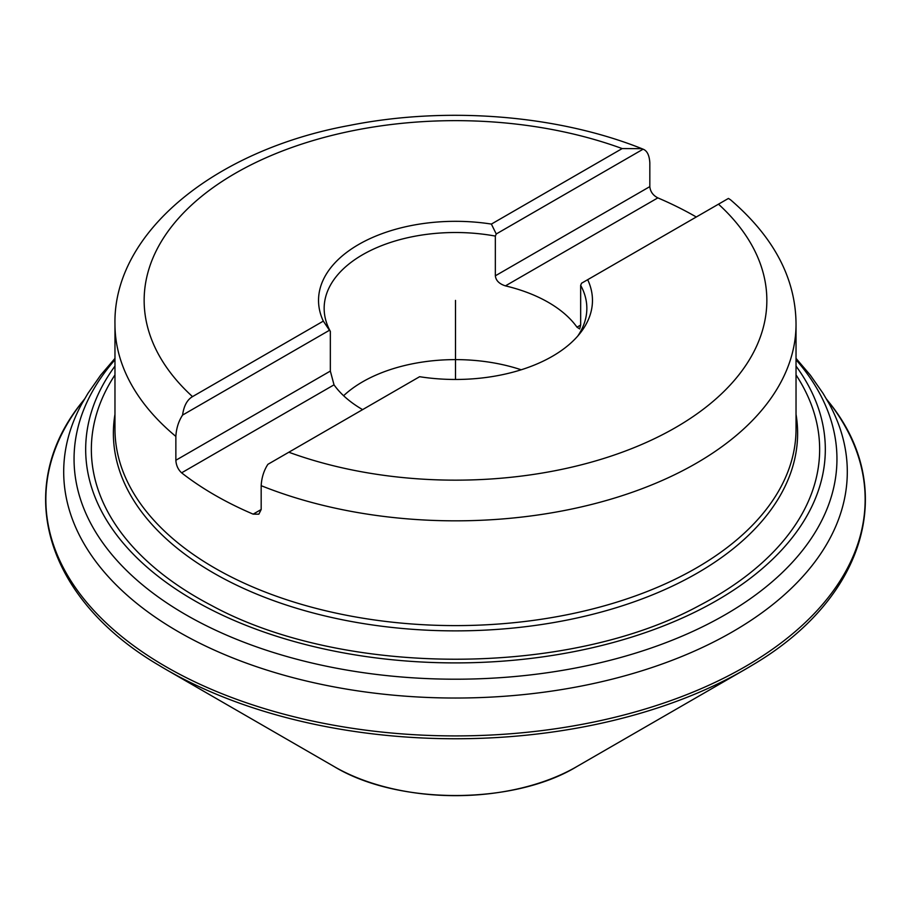 <?xml version="1.0" encoding="UTF-8"?>
<svg xmlns="http://www.w3.org/2000/svg" width="911" height="911" viewBox="0 0 911 911"><rect width="100%" height="100%" fill="white"/><g stroke="black" fill="none" stroke-linecap="round" stroke-linejoin="round"><path stroke-width="1.37" d="M587.686 279.688A136.969 79.075 180 0 1 580.535 332.686A136.969 79.075 180 0 1 419.618 376.71L288.833 452.232A311.346 179.752 0 0 0 675.655 427.51A311.346 179.752 0 0 0 718.483 204.178L581.548 283.23L580.66 285.337A131.343 75.829 180 0 1 586.843 308.339A131.343 75.829 180 0 1 577.802 335.988M182.576 415.074L329.452 330.272L323.325 321.116L192.517 396.627C187.154 399.77 183.84 405.919 182.576 415.074C178.567 421.258 176.324 428.375 175.857 436.426A340.532 196.605 180 0 1 114.968 324.236C113.01 232.407 215.349 149.939 349.38 125.456C446.06 106.109 556.803 114.74 641.856 148.664L622.167 148.573L491.382 224.083L496.244 233.979L643.109 149.188L641.856 148.664M323.314 321.116A136.969 79.075 180 0 1 358.649 244.49A136.969 79.075 180 0 1 491.382 224.083M718.483 204.178L728.424 198.439L730.52 199.782C773.963 237.156 795.793 278.629 796.032 324.236A340.532 196.605 180 0 1 696.289 463.255A340.532 196.605 180 0 1 261.172 485.677C261.639 477.626 263.871 470.509 267.891 464.325L288.833 452.232M580.66 285.337L580.66 325.056L579.658 328.928L576.982 327.174A131.343 75.829 180 0 0 548.376 302.384A131.343 75.829 180 0 0 505.434 285.872C499.251 283.902 495.88 280.542 495.345 275.805L495.345 236.086L496.244 233.979M258.883 514.123L261.172 509.511L261.172 485.677M258.804 514.168L253.156 514.146A340.532 196.605 0 0 1 181.608 472.832C178.078 469.541 176.165 465.35 175.857 460.26L175.857 436.426M696.289 216.989A340.532 196.605 0 0 0 657.844 197.881L505.434 285.872M362.612 409.631A131.343 75.829 180 0 1 334.018 384.841L181.608 472.832M643.109 149.188C647.129 150.736 649.361 155.269 649.828 162.784L649.828 186.618C650.317 191.595 652.982 195.353 657.844 197.881M329.452 330.272L330.34 331.353L330.34 371.073L334.018 384.841M330.34 331.353A131.343 75.829 180 0 1 324.157 308.339A131.343 75.829 180 0 1 495.345 236.086M343.606 395.727A131.343 75.829 180 0 1 521.194 369.786M114.968 374.911A364.149 210.247 180 0 0 199.327 598.812A364.149 210.247 180 0 0 211.489 605.451C342.9 677.146 568.1 677.146 699.511 605.451A364.149 210.247 180 0 0 711.673 598.812A364.149 210.247 180 0 0 712.994 598.06A364.149 210.247 0 0 0 796.032 374.911M576.652 766.675A171.336 98.923 0 0 0 576.663 766.675A171.336 98.923 180 0 1 576.595 766.72A171.336 98.923 180 0 1 334.405 766.72A171.336 98.923 180 0 1 334.337 766.675L166.121 669.551A409.233 236.268 180 0 0 744.868 669.562L576.652 766.675L744.868 669.562A409.233 236.268 0 0 0 744.879 669.551A409.233 236.268 0 0 0 752.03 665.315C866.179 598.356 898.61 487.681 828.657 401.819A409.643 236.507 0 0 0 828.236 401.295L826.505 399.075M166.121 669.551A409.233 236.268 180 0 1 158.969 665.315C44.821 598.356 12.39 487.681 82.343 401.819A409.643 236.507 180 0 1 82.764 401.295L84.495 399.075M455.5 300.402L455.5 379.477M622.167 148.573A311.346 179.752 0 0 0 235.345 173.295A311.346 179.752 0 0 0 192.517 396.627M261.172 509.511L253.156 514.146M580.66 325.056L576.982 327.174M649.828 186.618L495.345 275.805M330.34 371.073L175.857 460.26M114.968 324.236L114.968 429.001A340.532 196.605 0 0 0 325.181 610.643A340.532 196.605 0 0 0 696.289 568.02A340.532 196.605 0 0 0 796.032 429.001L796.032 324.236M114.968 414.346A342.126 197.528 0 0 0 309.501 611.987A342.126 197.528 0 0 0 697.416 573.019A342.126 197.528 0 0 0 796.032 414.346M114.968 366.108A369.82 213.516 180 0 0 248.817 626.449A369.82 213.516 180 0 0 717.003 600.36A369.82 213.516 0 0 0 796.032 366.108M796.032 359.754A381.447 220.223 0 0 1 725.224 614.709A381.447 220.223 180 0 1 231.884 637.393A381.447 220.223 180 0 1 114.968 359.754M114.968 358.387L100.711 375.093L87.98 393.313L82.047 403.425A391.798 226.201 180 0 0 82.024 403.459A391.798 226.201 180 0 0 251.983 665.121A391.798 226.201 180 0 0 732.546 631.778A391.798 226.201 0 0 0 828.976 403.459A391.798 226.201 0 0 0 828.953 403.425L823.043 393.347L810.312 375.127L796.032 358.387M828.657 401.819A409.643 236.507 0 0 1 745.164 666.647A409.643 236.507 180 0 1 222.386 693.886A409.643 236.507 180 0 1 82.343 401.819M576.595 766.72C513.61 804.937 398.289 805.278 334.405 766.72"/></g></svg>
